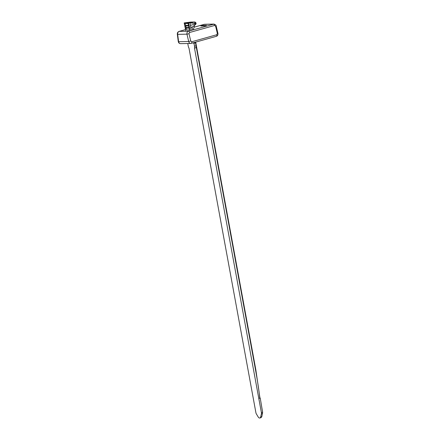 <?xml version="1.0" encoding="UTF-8"?>
<svg xmlns="http://www.w3.org/2000/svg" width="440" height="440" viewBox="0 0 440 440"><rect width="100%" height="100%" fill="white"/><g stroke="black" fill="none" stroke-linecap="round" stroke-linejoin="round"><path stroke-width="0.66" d="M194.86 42.35L194.964 42.911L193.611 43.291L195.52 42.851L195.047 42.862L195.778 42.587L194.898 42.565M255.618 369.732L255.519 369.919C257.659 381.574 259.083 390.99 259.793 398.161L258.797 398.464L261.388 412.561L262.62 412.214L261.833 416.636L261.014 417.675M194.48 48.01A3.097 1.854 -105.7 0 0 194.513 46.217L196.059 45.782A3.097 1.854 74.3 0 1 195.954 47.79L194.48 48.01L258.797 398.464L260.227 398.063L262.62 412.214M192.594 30.008L192.032 26.945L190.74 27.643L191.246 30.388M193.507 42.73L193.611 43.291M190.74 27.643L190.036 22.798L184.179 22.919L185.895 31.246M187.776 43.5L188.298 46.343A3.097 1.854 -105.7 0 0 188.991 48.125L255.899 412.676A2.398 1.435 -105.7 0 0 256.382 413.969L258.225 417.016A2.398 1.435 -105.7 0 0 259.853 418A2.398 1.435 -105.7 0 0 260.662 416.966L261.377 413.864A2.398 1.435 -105.7 0 0 261.388 412.561M194.513 46.217L193.98 43.285M188.722 23.315L184.745 23.639L188.722 23.315L189.943 29.959L186.89 30.019L185.674 28.144L185.74 27.83L188.788 27.77L189.943 29.959M196.059 45.782L195.52 42.851M259.947 398.068L260.227 398.063M192.088 27.258L195.619 24.425L195.492 23.568L190.036 22.798L194.403 22.011L195.492 23.568L196.037 23.282A1.502 1.502 0 0 0 194.519 22L190.806 22.077A1.502 1.188 -91.2 0 1 190.927 22.082M194.519 22A1.502 1.188 -91.2 0 0 194.403 22.011L184.179 22.919L190.553 22.105M193.292 29.816L194.612 25.229M195.998 23.628L195.619 24.425M187.798 23.573L188.953 25.361L188.331 25.938L189.349 27.506L188.788 27.77M188.331 25.938L185.279 25.999L186.302 27.566L185.74 27.83M185.279 25.999L185.345 25.685L188.397 25.625M184.745 23.639L185.906 25.421L185.345 25.685M188.953 25.361L185.906 25.421M189.349 27.506L186.302 27.566M200.86 26.015L204.523 25.944L206.448 25.399L202.791 25.476L200.86 26.015M185.587 29.585L179.196 31.383C178.046 31.856 177.535 32.852 177.661 34.364L178.602 41.69C178.877 42.922 179.52 43.577 180.532 43.648L190.718 43.439C189.701 43.367 189.019 42.719 188.694 41.487L186.951 34.172C186.764 32.665 187.242 31.669 188.381 31.196L214.027 24.101M213.862 24.09L204.644 24.277L194.04 27.209L204.132 24.36A1.502 0.896 -105.7 0 0 204.006 24.415M216.821 34.727A1.502 0.896 74.3 0 1 216.348 36.317L191.263 43.362A1.502 0.896 -105.7 0 1 191.125 43.379L191.263 43.362A1.502 0.896 -105.7 0 0 191.741 41.773L216.821 34.727L217.36 33.539L217.932 33.336L216.189 26.026C216.211 25.196 215.43 24.552 213.846 24.096M180.532 43.648L180.549 43.648C179.278 43.549 178.524 42.851 178.272 41.553L177.331 34.227A1.502 0.286 172.7 0 0 177.661 34.364L186.951 34.172L188.997 33.704L190.74 41.014L191.741 41.773M178.272 41.553A1.502 0.286 172.7 0 0 178.602 41.69L188.694 41.487L190.74 41.014M217.36 33.539L215.617 26.23L216.189 26.026M202.791 25.476L202.884 25.977M255.519 369.919L196.125 46.31M260.662 416.966L261.833 416.636M262.592 413.523L261.377 413.864M195.547 23.92L190.41 25.377M188.722 28.083L185.674 28.144M185.587 29.568L179.058 31.4A1.502 0.896 -105.7 0 1 179.196 31.383L188.381 31.196A1.502 0.896 74.3 0 1 189.536 32.511L188.997 33.704M215.617 26.23L214.61 25.471A1.502 0.896 -105.7 0 0 213.455 24.151L204.27 24.338A1.502 0.896 -105.7 0 0 204.132 24.36L204.655 24.283M214.61 25.471L189.536 32.511M217.932 33.336C218.103 34.942 217.569 35.937 216.337 36.317A1.502 0.896 74.3 0 1 216.2 36.338M259.952 398.101L255.827 369.765L195.778 42.587M259.853 418L261.024 417.67M196.114 23.821L196.037 23.282M179.058 31.4C177.821 31.895 177.243 32.841 177.331 34.227"/></g></svg>
